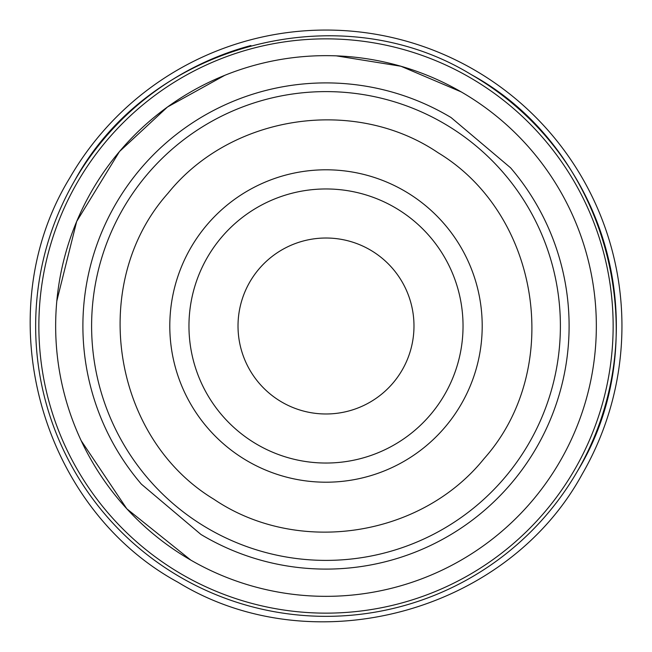 <?xml version="1.0" encoding="UTF-8"?>
<svg xmlns="http://www.w3.org/2000/svg" width="652" height="652" viewBox="0 0 652 652"><rect width="100%" height="100%" fill="white"/><g stroke="black" fill="none" stroke-linecap="round" stroke-linejoin="round"><path stroke-width="0.98" d="M532.521 500.451A270.344 270.344 0 0 1 76.023 428.943A270.344 270.344 0 0 1 385.699 62.331A270.344 270.344 0 0 1 532.521 500.451M190.791 560.101L126.822 508.813L81.198 440.711M56.814 301.004L76.667 221.476L119.479 151.549L167.474 107.01L224.785 75.322M336.302 55.852L400.956 66.251L461.208 91.899M200.93 534.453L141.403 484.175A243.09 243.09 0 0 1 451.086 117.564L510.597 167.825A243.09 243.09 0 0 1 200.914 534.436L141.403 484.175M451.07 117.547L510.597 167.825M167.939 193.334C231.248 114.589 354.443 96.08 438.087 152.739C540.638 214.712 563.866 369.293 484.061 458.666C420.752 537.411 297.556 555.92 213.913 499.261C111.362 437.288 88.134 282.707 167.939 193.334M206.358 225.576A156.203 156.203 0 0 1 426.424 206.358A156.203 156.203 0 0 1 445.642 426.424A156.203 156.203 0 0 1 225.576 445.642A156.203 156.203 0 0 1 206.358 225.576M221.036 237.898A137.034 137.034 0 0 1 414.101 221.036A137.034 137.034 0 0 1 430.964 414.101A137.034 137.034 0 0 1 237.898 430.964A137.034 137.034 0 0 1 221.036 237.898M393.392 382.561A87.979 87.979 0 0 0 382.561 258.608A87.979 87.979 0 0 0 258.608 269.439A87.979 87.979 0 0 0 269.439 393.392A87.979 87.979 0 0 0 393.392 382.561M582.269 474.012C506.71 612.986 312.887 664.885 177.988 582.269C39.014 506.71 -12.885 312.887 69.731 177.988A295.935 295.935 0 0 1 474.012 69.731A295.935 295.935 0 0 1 582.269 474.012M471.502 74.752A290.336 290.336 0 0 1 577.419 471.209A290.336 290.336 0 0 1 180.791 577.419A290.336 290.336 0 0 1 250.914 45.534M74.581 180.791C148.713 44.442 338.861 -6.471 471.209 74.581C607.558 148.713 658.471 338.861 577.419 471.209M574.648 469.611A287.141 287.141 0 0 1 182.389 574.648A287.141 287.141 0 0 1 77.352 182.389A287.141 287.141 0 0 1 469.611 77.352A287.141 287.141 0 0 1 574.648 469.611M146.936 174.752A234.394 234.394 0 0 0 174.752 505.064A234.394 234.394 0 0 0 505.064 477.248A234.394 234.394 0 0 0 477.248 146.936A234.394 234.394 0 0 0 146.936 174.752"/></g></svg>

